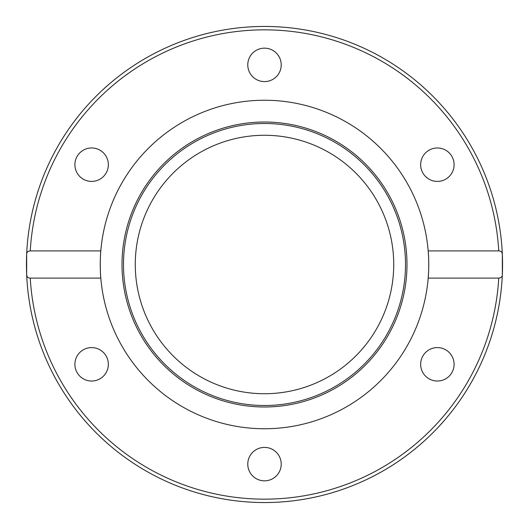 <?xml version="1.0" encoding="UTF-8"?>
<svg xmlns="http://www.w3.org/2000/svg" width="529" height="529" viewBox="0 0 529 529"><rect width="100%" height="100%" fill="white"/><g stroke="black" fill="none" stroke-linecap="round" stroke-linejoin="round"><path stroke-width="0.79" d="M429.019 150.21A16.723 16.723 0 0 1 451.859 156.326A16.723 16.723 0 0 1 445.735 179.172A16.723 16.723 0 0 1 422.896 173.049A16.723 16.723 0 0 1 429.019 150.21M445.735 349.828A16.723 16.723 0 0 1 451.859 372.674A16.723 16.723 0 0 1 429.019 378.79A16.723 16.723 0 0 1 422.896 355.951A16.723 16.723 0 0 1 445.735 349.828M281.223 464.125A16.723 16.723 0 0 1 264.5 480.841A16.723 16.723 0 0 1 247.777 464.125A16.723 16.723 0 0 1 264.5 447.402A16.723 16.723 0 0 1 281.223 464.125M99.981 378.79A16.723 16.723 0 0 1 77.141 372.674A16.723 16.723 0 0 1 83.258 349.828A16.723 16.723 0 0 1 106.104 355.951A16.723 16.723 0 0 1 99.981 378.79M83.258 179.172A16.723 16.723 0 0 1 77.141 156.326A16.723 16.723 0 0 1 99.981 150.21A16.723 16.723 0 0 1 106.104 173.049A16.723 16.723 0 0 1 83.258 179.172M247.777 64.875A16.723 16.723 0 0 1 264.5 48.159A16.723 16.723 0 0 1 281.223 64.875A16.723 16.723 0 0 1 264.5 81.598A16.723 16.723 0 0 1 247.777 64.875M135.272 264.5A129.228 129.228 0 0 1 329.111 152.583A129.228 129.228 0 0 1 329.111 376.417A129.228 129.228 0 0 1 135.272 264.5M428.192 278.102C428.907 271.999 428.907 257.001 428.192 250.898L498.754 250.898C500.923 250.911 502.114 252.042 502.332 254.297L502.332 274.703C502.338 276.713 501.148 277.844 498.754 278.102L428.192 278.102A164.255 164.255 0 0 1 264.5 428.755A164.255 164.255 0 0 1 100.808 250.898C100.093 257.001 100.093 271.999 100.808 278.102L30.246 278.102C28.077 278.089 26.886 276.958 26.668 274.703L26.668 254.297C26.662 252.287 27.852 251.156 30.246 250.898L100.808 250.898A164.255 164.255 0 0 1 264.5 100.245A164.255 164.255 0 0 1 428.192 278.102M502.332 254.297A238.05 238.05 0 0 0 264.5 26.45A238.05 238.05 0 0 0 26.668 254.297M264.5 406.993A142.493 142.493 0 0 1 141.098 193.257A142.493 142.493 0 0 1 387.902 193.257A142.493 142.493 0 0 1 264.5 406.993M264.5 405.505A141.005 141.005 0 0 1 142.387 193.998A141.005 141.005 0 0 1 386.613 193.998A141.005 141.005 0 0 1 264.5 405.505M502.55 264.5A238.05 238.05 0 0 1 264.5 502.55A238.05 238.05 0 0 1 26.668 274.703A238.05 238.05 0 0 1 259.395 26.503A238.05 238.05 0 0 1 502.55 264.5M26.668 274.703A238.05 238.05 0 0 0 264.5 502.55A238.05 238.05 0 0 0 502.332 274.703A238.05 238.05 0 0 1 264.5 502.55A238.05 238.05 0 0 1 26.668 274.703M30.246 250.898A234.651 234.651 0 0 1 264.5 29.849A234.651 234.651 0 0 1 498.754 250.898M498.754 278.102A234.651 234.651 0 0 1 264.5 499.151A234.651 234.651 0 0 1 30.246 278.102"/></g></svg>
